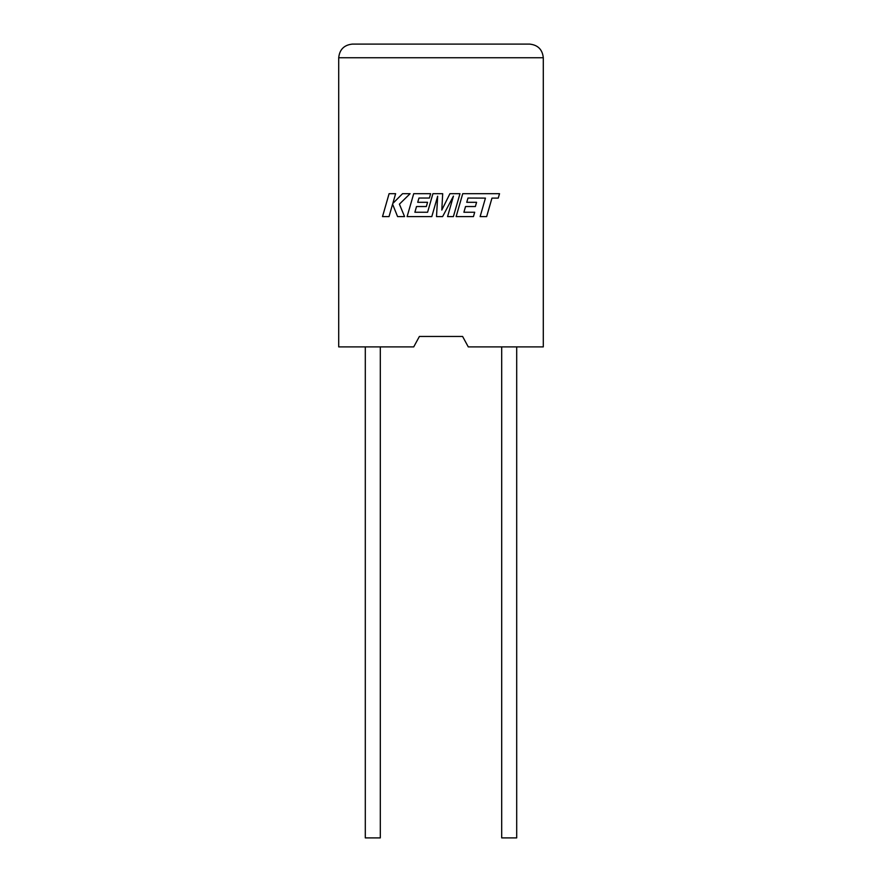 <?xml version="1.0" encoding="UTF-8"?>
<svg xmlns="http://www.w3.org/2000/svg" width="882" height="882" viewBox="0 0 882 882"><rect width="100%" height="100%" fill="white"/><g stroke="black" fill="none" stroke-linecap="round" stroke-linejoin="round"><path stroke-width="1.32" d="M501.693 346.891L501.693 837.9L516.698 837.9L516.698 346.891M380.307 346.891L380.307 837.9L365.302 837.9L365.302 346.891M462.598 336.45L468.276 346.891L543.29 346.891L543.29 57.738C542.43 49.513 537.877 44.971 529.652 44.1C537.877 44.971 542.43 49.513 543.29 57.738L338.71 57.738L338.71 346.891L413.724 346.891L419.402 336.45L462.598 336.45L419.402 336.45M352.348 44.1C344.123 44.971 339.57 49.513 338.71 57.738C339.57 49.513 344.123 44.971 352.348 44.1L529.652 44.1M389.094 193.687L382.512 216.597L389.028 216.597L392.589 204.161L397.584 216.597L404.562 216.597L399.403 204.161L410.097 193.687L402.556 193.687L392.821 203.455L395.621 193.687L389.094 193.687M459.974 193.687L449.919 193.687L441.805 210.059L442.687 193.687L432.919 193.687L427.594 212.242L414.882 212.242L416.513 206.542L426.348 206.542L427.55 202.309L417.715 202.309L418.961 198.042L429.402 198.042L430.637 193.687L413.713 193.687L407.109 216.597L431.805 216.597L437.659 196.201L436.513 216.597L442.621 216.597L453.447 196.102L447.56 216.597L453.381 216.597L459.974 193.687M467.978 198.042L485.442 198.108L480.128 216.597L486.655 216.597L491.969 198.108L498.242 198.108L499.521 193.687L462.73 193.687L456.137 216.597L473.458 216.597L474.692 212.242L463.899 212.242L465.531 206.542L475.365 206.542L476.578 202.309L466.743 202.309L467.978 198.042"/></g></svg>
